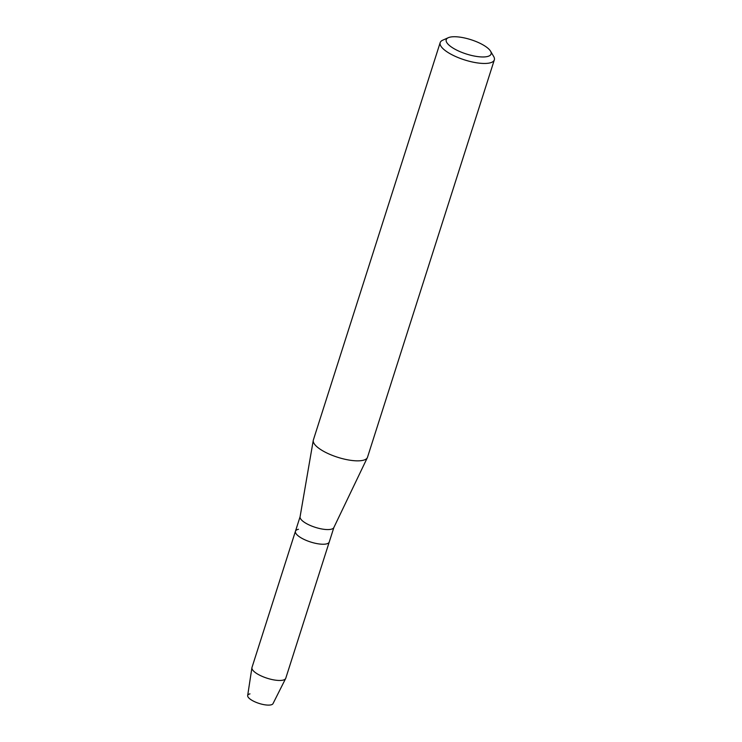 <?xml version="1.0" encoding="UTF-8"?>
<svg xmlns="http://www.w3.org/2000/svg" width="742" height="742" viewBox="0 0 742 742"><rect width="100%" height="100%" fill="white"/><g stroke="black" fill="none" stroke-linecap="round" stroke-linejoin="round"><path stroke-width="1.11" d="M333.891 527.469L329.244 542.012A17.734 5.658 -162.3 0 1 326.23 543.96A17.734 5.658 -162.3 0 0 329.244 542.012L285.772 678.234A17.734 5.658 -162.3 0 1 285.661 678.503L273.01 703.639A13.319 4.248 -162.3 0 1 270.83 704.9A13.319 4.248 -162.3 0 1 253.05 700.921A13.319 4.248 -162.3 0 1 249.989 693.872M333.928 527.349A17.734 5.658 -162.3 0 1 333.835 527.581A17.734 5.658 -162.3 0 1 330.904 529.296A17.734 5.658 -162.3 0 1 311.436 525.948A17.734 5.658 -162.3 0 1 300.074 516.803L313.263 440.386A28.419 9.062 -162.3 0 1 313.356 439.997L440.182 42.609A28.419 9.062 -162.3 0 1 442.686 40.207L448.298 37.703A23.549 7.513 -162.3 0 1 450.236 37.1A23.549 7.513 -162.3 0 1 472.839 40.328A23.549 7.513 -162.3 0 1 490.555 51.189A23.549 7.513 -162.3 0 1 487.086 56.596A23.549 7.513 -162.3 0 1 457.267 50.391A23.549 7.513 -162.3 0 1 448.298 37.703M285.661 678.503A17.734 5.658 -162.3 0 1 282.748 680.191A17.734 5.658 -162.3 0 1 263.327 676.852A17.734 5.658 -162.3 0 1 251.918 667.735A17.734 5.658 -162.3 0 1 251.983 667.457L295.455 531.226A17.734 5.658 -162.3 0 0 306.4 540.464A17.734 5.658 -162.3 0 0 326.23 543.96A17.734 5.658 -162.3 0 1 306.4 540.464A17.734 5.658 -162.3 0 1 295.455 531.226A17.734 5.658 -162.3 0 1 298.479 529.278M490.555 51.189L493.68 56.475A28.419 9.062 -162.3 0 1 494.33 59.889L367.503 457.276A28.419 9.062 -162.3 0 1 367.355 457.647A28.419 9.062 -162.3 0 1 362.671 460.402A28.419 9.062 -162.3 0 1 331.461 455.031A28.419 9.062 -162.3 0 1 313.263 440.386M494.33 59.889A28.419 9.062 -162.3 0 1 489.488 63.014A28.419 9.062 -162.3 0 1 457.721 57.412A28.419 9.062 -162.3 0 1 440.182 42.609M270.83 704.9A13.319 4.248 -162.3 0 1 256.24 702.396A13.319 4.248 -162.3 0 1 247.67 695.551L251.918 667.735M295.455 531.226L300.102 516.682M333.835 527.581L367.355 457.647"/></g></svg>
